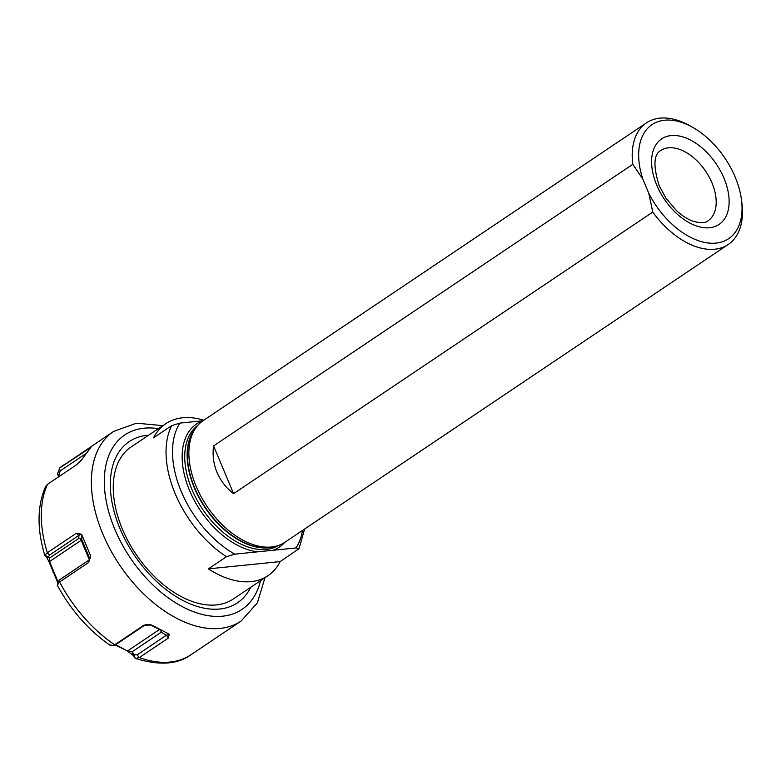 <?xml version="1.0" encoding="UTF-8"?>
<svg xmlns="http://www.w3.org/2000/svg" width="781" height="781" viewBox="0 0 781 781"><rect width="100%" height="100%" fill="white"/><g stroke="black" fill="none" stroke-linecap="round" stroke-linejoin="round"><path stroke-width="1.17" d="M642.841 179.103L648.767 193.268A68.689 41.813 56.1 0 0 709.87 243.155A68.689 41.813 56.1 0 0 741.55 200.336A68.689 41.813 56.1 0 0 692.435 127.205A68.689 41.813 56.1 0 0 642.841 179.103L632.805 164.332L213.594 445.902L233.568 493.66C226.139 487.91 220.613 480.803 216.972 472.349C213.506 463.826 212.383 455.011 213.594 445.902M233.568 493.66L652.779 212.09L648.767 193.268M652.779 212.09A73.268 44.605 56.1 0 0 728.195 244.512A73.268 44.605 56.1 0 0 741.95 203.607L741.55 200.336M692.435 127.205L689.555 125.595A73.268 44.605 56.1 0 0 646.483 122.861A73.268 44.605 56.1 0 0 632.805 164.332M196.412 427.051L194.869 429.101A72.418 44.087 -123.9 0 0 194.625 487.676A72.418 44.087 56.1 0 0 273.897 546.759L276.376 546.104A73.268 44.605 56.1 0 1 196.168 486.319A73.268 44.605 -123.9 0 1 196.412 427.051A73.268 44.605 -123.9 0 1 203.148 420.647L646.483 122.861M276.376 546.104A73.268 44.605 56.1 0 0 284.86 542.287L728.195 244.512M171.664 425.655A91.592 55.754 56.1 0 0 175.159 493.612A91.592 55.754 56.1 0 0 226.49 556.716L234.749 554.159L257.798 551.816A74.185 45.161 56.1 0 1 189.539 490.439A74.185 45.161 -123.9 0 1 202.972 420.754L179.923 423.097L171.664 425.655L153.564 437.809A91.592 55.754 -123.9 0 1 165.797 423.663A91.592 55.754 -123.9 0 1 203.773 420.217M257.798 551.816L296.019 547.94L299.025 548.692L280.154 561.588L208.39 568.871L226.49 556.716M280.154 561.588A91.592 55.754 -123.9 0 1 267.932 575.724A91.592 55.754 -123.9 0 1 208.39 568.871M267.932 575.724L233.246 599.027A91.592 55.754 -123.9 0 1 122.373 529.069A91.592 55.754 -123.9 0 1 131.11 446.966L165.797 423.663M90.411 557.595L90.45 555.408L81.878 534.926L81.81 539.622A2.294 0.556 -22.7 0 1 81.175 540.296L89.317 559.762M90.596 556.589L88.673 562.447L90.596 556.589M109.721 644.96L113.509 645.496L114.709 644.813A114.26 69.558 -123.9 0 1 59.581 581.991L88.673 562.447M114.709 644.813L143.792 625.278L151.494 624.985L168.725 633.908L169.213 634.465L168.413 638.028L166.451 635.197L169.213 634.465L168.725 633.908M264.984 577.706L257.32 602.971L241.056 621.08L191.003 654.703A114.26 69.558 -123.9 0 1 139.321 657.573L168.413 638.028M58.516 476.908L57.618 473.628L59.766 467.887L90.918 447.406M57.794 582.763L49.115 562.027L46.225 556.423L44.82 555.408C36.873 529.03 37.137 506.078 45.601 486.543L47.387 484.386L76.636 464.734L81.449 459.98L90.772 447.572M76.431 533.189L78.871 535.385L49.623 555.027L48.305 556.951L44.859 555.496L47.182 552.841L76.431 533.189L81.224 534.175L81.878 534.926M59.581 581.991L57.267 585.154C70.925 610.264 88.556 630.316 110.141 645.291M58.585 581.523L59.893 579.609L89.151 559.957M139.321 657.573L135.552 658.461L132.77 655.064L126.971 650.768L115.032 644.852M58.438 581.025L57.267 585.154M241.056 621.08A114.26 69.558 -123.9 0 1 102.75 533.813A114.26 69.558 -123.9 0 1 113.645 431.385L59.424 468.141L60.225 470.865L58.907 475.033L59.278 476.4M49.115 562.027L49.545 561.549L58.116 582.021M46.225 556.423L49.759 557.927L49.545 561.549L81.175 540.296A2.294 1.396 -123.9 0 0 78.832 538.402A2.294 2.206 -179.1 0 1 81.81 539.622L89.874 558.913M48.305 556.951L49.759 557.927L78.832 538.402L78.871 535.385L81.224 534.175M145.491 624.673L116.515 644.14L113.509 645.496M143.792 625.278L147.834 624.409L150.352 624.693M137.192 654.849L166.451 635.197L161.179 632.268A2.294 1.396 56.1 0 0 159.461 629.525L127.83 650.768L132.106 651.793L134.068 654.712L137.192 654.849L139.155 657.68M134.703 657.895L134.068 654.712M132.77 655.064L132.106 651.793L161.179 632.268A2.294 1.943 -60.9 0 0 161.237 630.052M126.971 650.768L115.52 644.647M159.841 629.33A2.294 1.22 -62.6 0 0 159.461 629.525L150.011 624.624M57.618 473.628L58.907 475.033M89.014 448.226L89.18 449.28M85.598 453.82L60.225 470.865M707.947 220.877A42.359 25.783 56.1 0 0 711.979 182.9A42.359 25.783 56.1 0 0 660.706 150.548C653.648 154.374 653.121 166.05 659.135 185.595L665.9 198.091L676.209 210.333C681.735 215.478 687.202 219.051 692.601 221.052C700.127 223.327 705.243 223.268 707.947 220.877M656.723 185.077A51.517 31.367 56.1 0 0 709.626 227.74A51.517 31.367 56.1 0 0 723.997 178.244A51.517 31.367 56.1 0 0 671.084 135.582A51.517 31.367 56.1 0 0 656.723 185.077M275.39 546.358A72.35 44.048 56.1 0 1 194.352 487.881A72.35 44.048 -123.9 0 1 195.797 427.861M197.739 425.42A72.35 44.048 -123.9 0 0 191.941 489.502A72.35 44.048 56.1 0 0 278.387 545.489M179.923 423.097A87.013 52.971 56.1 0 0 234.749 554.159M296.019 547.94A87.013 52.971 56.1 0 0 302.54 530.416M272.969 550.283A74.185 45.161 56.1 0 0 284.704 542.395M250.73 587.283A97.088 59.102 -123.9 0 1 187.84 602.873A97.088 59.102 -123.9 0 1 119.991 528.62A97.088 59.102 56.1 0 1 148.595 435.222M260.503 580.713A105.093 63.983 -123.9 0 1 195.074 612.284A105.093 63.983 -123.9 0 1 114.768 529.147A105.093 63.983 56.1 0 1 158.367 428.662M63.583 465.017A114.26 69.558 56.1 0 0 59.932 467.77M47.553 484.279A114.26 69.558 56.1 0 0 47.338 552.723M59.415 582.099L59.893 579.609M53.176 572.522L53.577 571.956M47.182 552.841L49.623 555.027M114.543 644.93L116.515 644.14M299.025 548.692L304.61 529.02M162.848 425.645L136.558 423.185L113.645 431.385M191.003 654.703C177.707 664.504 159.217 665.754 135.552 658.461"/></g></svg>
